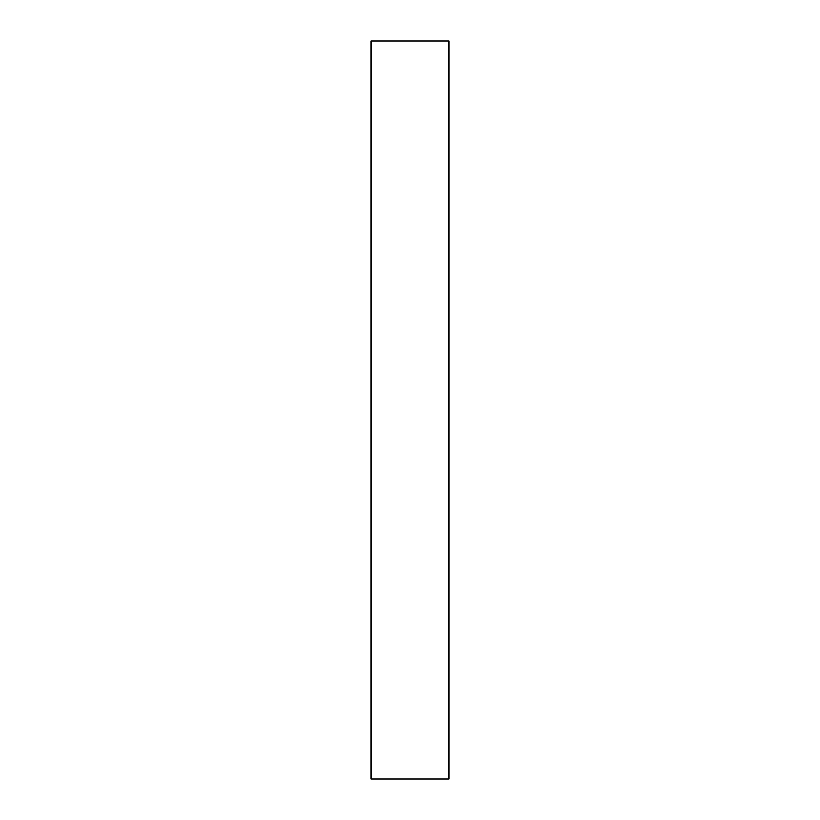 <?xml version="1.0" encoding="UTF-8"?>
<svg xmlns="http://www.w3.org/2000/svg" width="820" height="820" viewBox="0 0 820 820"><rect width="100%" height="100%" fill="white"/><g stroke="black" fill="none" stroke-linecap="round" stroke-linejoin="round"><path stroke-width="1.23" d="M371.214 41L371.398 779L448.601 779L448.786 41M371.398 41L448.601 41M370.999 779L370.999 41M449.001 41L449.001 779"/></g></svg>
